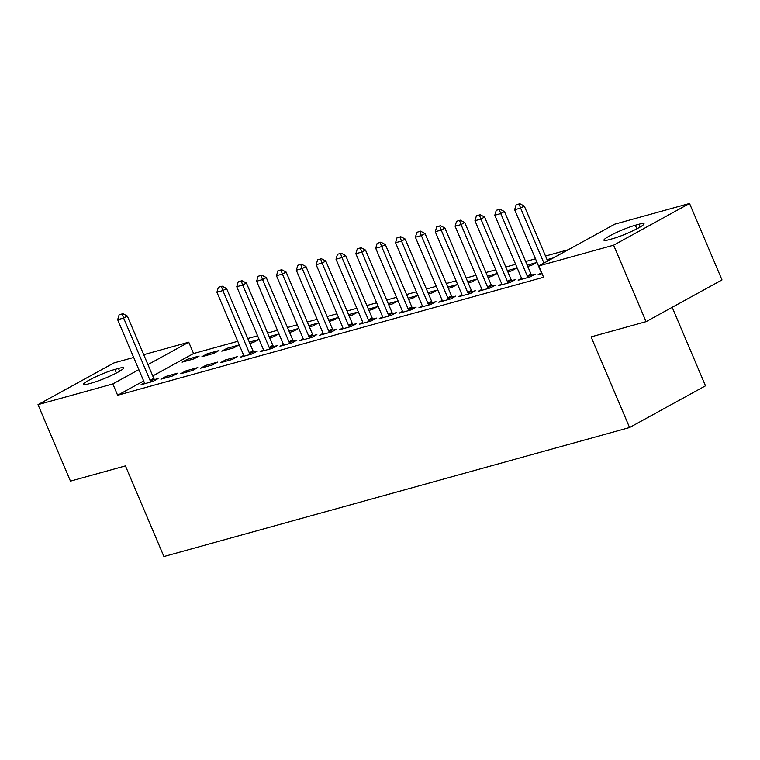 <?xml version="1.0" encoding="UTF-8"?>
<svg xmlns="http://www.w3.org/2000/svg" width="760" height="760" viewBox="0 0 760 760"><rect width="100%" height="100%" fill="white"/><g stroke="black" fill="none" stroke-linecap="round" stroke-linejoin="round"><path stroke-width="1.14" d="M568.233 249.736L545.509 256.034M535.477 258.808L525.663 261.526M515.631 264.309L505.808 267.026M495.776 269.809L485.963 272.526M475.931 275.31L466.117 278.027M456.085 280.801L446.262 283.527M436.23 286.301L426.417 289.028M416.385 291.802L406.572 294.519M396.54 297.302L386.716 300.019M376.684 302.803L366.871 305.52M356.839 308.303L347.026 311.02M336.993 313.794L327.17 316.521M317.138 319.295L307.325 322.022M297.293 324.795L287.479 327.512M277.447 330.296L267.624 333.013M257.592 335.797L247.779 338.513M237.747 341.297L193.562 353.533L188.755 342.199L147.943 364.629M614.707 224.2L689.538 203.471L613.614 245.185L538.783 265.915L614.707 224.2M613.614 245.185L646.076 321.66L722 279.937L689.538 203.471M672.172 307.315L705.489 385.814L629.565 427.528L163.913 556.529L125.438 465.899L70.462 481.127L38 404.652L113.924 362.938L133.693 357.456M143.725 354.683L188.755 342.199M521.512 278.397L518.178 280.231L530.081 276.934L535.211 274.113L531.639 275.11M527.202 265.154L536.56 262.561L531.43 265.382L527.725 266.409M481.811 289.398L478.477 291.232L490.39 287.935L495.52 285.114L491.939 286.102M487.502 276.155L496.859 273.562L491.729 276.383L488.034 277.409M442.12 300.399L438.776 302.233L450.69 298.927L455.82 296.115L452.238 297.103M447.801 287.156L457.168 284.563L452.038 287.375L448.333 288.401M402.581 312.255L402.43 311.419L399.085 313.224L410.989 309.928L416.119 307.106L412.547 308.104M408.11 298.148L417.468 295.555L412.338 298.376L408.633 299.402M362.719 322.392L359.385 324.226L371.298 320.929L376.428 318.108L372.846 319.095M368.41 309.149L377.767 306.555L372.637 309.377L368.942 310.394M323.19 334.257L323.028 333.412L319.684 335.226L331.597 331.92L336.727 329.108L333.146 330.096M328.709 320.14L338.077 317.556L332.947 320.368L329.241 321.394M283.328 344.385L279.993 346.218L291.897 342.922L297.027 340.1L293.455 341.097M289.019 331.141L298.376 328.548L293.246 331.369L289.541 332.395M243.798 356.25L243.637 355.414L240.293 357.219L252.206 353.923L257.336 351.101L253.755 352.089M249.318 342.142L258.675 339.549L253.545 342.37L249.85 343.387M200.593 368.22L212.505 364.914L217.635 362.102L205.732 365.398L200.593 368.22M207.071 353.846L201.941 356.668L213.855 353.362L218.984 350.541L207.071 353.846L207.603 355.091M160.901 379.212L172.805 375.915L177.935 373.094L166.031 376.399L160.901 379.212M193.562 353.533L152.76 375.953M143.668 380.95L117.638 395.257L543.59 277.248L538.783 265.915M144.552 383.743L144.391 382.907L141.046 384.712L152.959 381.416L158.089 378.594L154.508 379.591M187.226 359.347L182.096 362.159L194 358.863L199.13 356.041L187.226 359.347L187.758 360.591M180.747 373.72L192.66 370.415L197.79 367.593L185.877 370.899L180.747 373.72M226.917 348.346L221.787 351.167L233.7 347.861L238.83 345.049L226.917 348.346L227.449 349.6M220.447 362.719L232.351 359.423L237.481 356.601L225.577 359.898L220.447 362.719M269.163 336.642L278.53 334.048L273.401 336.87L269.695 337.896M263.483 349.885L260.138 351.719L272.051 348.422L277.181 345.601L273.6 346.598M308.864 325.641L318.221 323.048L313.091 325.869L309.396 326.895M303.344 339.748L303.183 338.912L299.839 340.727L311.752 337.421L316.882 334.609L313.3 335.597M348.565 314.649L357.922 312.056L352.792 314.868L349.087 315.894M342.874 327.892L339.54 329.726L351.443 326.43L356.573 323.608L353.001 324.596M388.255 303.648L397.623 301.055L392.492 303.876L388.787 304.902M382.574 316.891L379.231 318.725L391.144 315.428L396.273 312.607L392.692 313.604M427.956 292.647L437.313 290.054L432.183 292.875L428.488 293.901M422.437 306.755L422.275 305.919L418.931 307.733L430.844 304.427L435.974 301.615L432.392 302.603M467.656 281.656L477.014 279.062L471.884 281.874L468.179 282.901M461.966 294.899L458.631 296.733L470.535 293.436L475.665 290.615L472.093 291.602M507.347 270.655L516.714 268.062L511.584 270.883L507.88 271.909M501.828 284.762L501.667 283.926L498.322 285.731L510.236 282.435L515.365 279.613L511.784 280.611M547.048 259.654L553.356 257.906M547.58 260.908L548.226 260.727M541.357 272.906L538.023 274.74L542.051 273.619M638.903 224.257A19.826 2.289 157 0 1 644.024 223.725A19.826 2.289 157 0 1 633.033 230.726A19.826 2.289 157 0 1 612.636 238.688L609.064 239.685A19.826 2.289 157 0 1 603.953 240.207A19.826 2.289 157 0 1 614.935 233.215A19.826 2.289 157 0 1 635.332 225.245L638.903 224.257L640.082 227.041M117.638 395.257L112.831 383.923L38 404.652M646.076 321.66L591.09 336.889L629.565 427.528M88.635 383.866A19.826 2.289 157 0 1 83.514 384.389A19.826 2.289 157 0 1 94.506 377.397A19.826 2.289 157 0 1 114.903 369.426L118.474 368.438A19.826 2.289 157 0 1 123.585 367.906A19.826 2.289 157 0 1 112.603 374.898A19.826 2.289 157 0 1 92.207 382.869L88.635 383.866M138.861 369.626L112.831 383.923M166.564 377.644L166.031 376.399M186.409 372.144L185.877 370.899M206.255 366.652L205.732 365.398M226.109 361.152L225.577 359.898M122.113 313.947L119.139 314.773L122.113 313.947L123.623 318.06L127.319 316.027L153.767 378.337A3.097 2.023 -118.8 0 0 154.223 379.173L155.002 380.294M144.391 382.907A3.097 2.023 -118.8 0 0 144.125 382.023L117.667 319.713L123.623 318.06L150.071 380.37A3.097 2.023 -118.8 0 0 150.537 381.206L151.041 381.947M119.139 314.773L117.667 319.713M127.319 316.027L122.73 313.604M221.359 286.453L218.376 287.27L221.359 286.453L222.87 290.567L226.565 288.534L253.013 350.844A3.097 2.023 -118.8 0 0 253.469 351.68L254.239 352.801M243.637 355.414A3.097 2.023 -118.8 0 0 243.362 354.53L216.913 292.21L222.87 290.567L249.318 352.877A3.097 2.023 -118.8 0 0 249.774 353.713L250.287 354.454M218.376 287.27L216.913 292.21M226.565 288.534L221.977 286.111M241.205 280.953L238.232 281.779L241.205 280.953L242.715 285.066L246.411 283.034L272.859 345.344A3.097 2.023 -118.8 0 0 273.315 346.18L274.094 347.301M263.644 350.749L263.483 349.913A3.097 2.023 -118.8 0 0 263.216 349.03L236.759 286.719L242.715 285.066L269.163 347.377A3.097 2.023 -118.8 0 0 269.629 348.213L270.132 348.954M238.232 281.779L236.759 286.719M246.411 283.034L241.822 280.611M261.05 275.452L258.077 276.279L261.05 275.452L262.57 279.566L266.256 277.533L292.714 339.853A3.097 2.023 -118.8 0 0 293.17 340.68L293.94 341.8M283.49 345.249L283.337 344.413A3.097 2.023 -118.8 0 0 283.062 343.529L256.614 281.219L262.57 279.566L289.019 341.876A3.097 2.023 -118.8 0 0 289.474 342.712L289.988 343.453M258.077 276.279L256.614 281.219M266.256 277.533L261.668 275.11M280.905 269.952L277.923 270.778L280.905 269.952L282.416 274.065L286.111 272.042L312.559 334.352A3.097 2.023 -118.8 0 0 313.015 335.179L313.785 336.3M303.183 338.912A3.097 2.023 -118.8 0 0 302.908 338.029L276.459 275.719L282.416 274.065L308.864 336.376A3.097 2.023 -118.8 0 0 309.32 337.212L309.833 337.953M277.923 270.778L276.459 275.719M286.111 272.042L281.523 269.61M300.751 264.452L297.777 265.278L300.751 264.452L302.262 268.565L305.957 266.541L332.405 328.852A3.097 2.023 -118.8 0 0 332.861 329.688L333.64 330.799M323.028 333.412A3.097 2.023 -118.8 0 0 322.762 332.528L296.305 270.218L302.262 268.565L328.709 330.885A3.097 2.023 -118.8 0 0 329.175 331.712L329.678 332.452M297.777 265.278L296.305 270.218M305.957 266.541L301.368 264.119M320.596 258.951L317.623 259.777L320.596 258.951L322.116 263.074L325.802 261.041L352.26 323.351A3.097 2.023 -118.8 0 0 352.716 324.188L353.485 325.308M343.035 328.757L342.883 327.921A3.097 2.023 -118.8 0 0 342.608 327.028L316.16 264.717L322.116 263.074L348.565 325.385A3.097 2.023 -118.8 0 0 349.02 326.211L349.534 326.952M317.623 259.777L316.16 264.717M325.802 261.041L321.214 258.618M340.452 253.46L337.469 254.277L340.452 253.46L341.962 257.573L345.658 255.541L372.106 317.851A3.097 2.023 -118.8 0 0 372.562 318.687L373.331 319.808M362.89 323.256L362.729 322.42A3.097 2.023 -118.8 0 0 362.453 321.537L336.005 259.217L341.962 257.573L368.41 319.884A3.097 2.023 -118.8 0 0 368.866 320.72L369.379 321.461M337.469 254.277L336.005 259.217M345.658 255.541L341.069 253.118M360.297 247.959L357.323 248.786L360.297 247.959L361.808 252.073L365.503 250.04L391.951 312.36A3.097 2.023 -118.8 0 0 392.407 313.187L393.186 314.308M382.736 317.756L382.574 316.92A3.097 2.023 -118.8 0 0 382.308 316.036L355.851 253.726L361.808 252.073L388.255 314.383A3.097 2.023 -118.8 0 0 388.721 315.219L389.224 315.96M357.323 248.786L355.851 253.726M365.503 250.04L360.915 247.617M380.142 242.459L377.169 243.285L380.142 242.459L381.662 246.572L385.349 244.54L411.806 306.859A3.097 2.023 -118.8 0 0 412.262 307.686L413.031 308.807M402.43 311.419A3.097 2.023 -118.8 0 0 402.154 310.536L375.706 248.226L381.662 246.572L408.11 308.883A3.097 2.023 -118.8 0 0 408.566 309.719L409.079 310.46M377.169 243.285L375.706 248.226M385.349 244.54L380.76 242.117M399.998 236.958L397.014 237.785L399.998 236.958L401.508 241.072L405.203 239.048L431.651 301.359A3.097 2.023 -118.8 0 0 432.108 302.185L432.877 303.306M422.275 305.919A3.097 2.023 -118.8 0 0 421.999 305.035L395.551 242.725L401.508 241.072L427.956 303.392A3.097 2.023 -118.8 0 0 428.412 304.219L428.925 304.959M397.014 237.785L395.551 242.725M405.203 239.048L400.615 236.616M419.843 231.458L416.869 232.284L419.843 231.458L421.353 235.571L425.049 233.548L451.497 295.858A3.097 2.023 -118.8 0 0 451.953 296.695L452.732 297.806M442.282 301.264L442.12 300.418A3.097 2.023 -118.8 0 0 441.854 299.535L415.397 237.225L421.353 235.571L447.801 297.892A3.097 2.023 -118.8 0 0 448.267 298.718L448.77 299.459M416.869 232.284L415.397 237.225M425.049 233.548L420.46 231.125M439.688 225.957L436.715 226.784L439.688 225.957L441.208 230.081L444.894 228.048L471.352 290.358A3.097 2.023 -118.8 0 0 471.808 291.194L472.577 292.315M462.127 295.763L461.976 294.927A3.097 2.023 -118.8 0 0 461.7 294.034L435.252 231.724L441.208 230.081L467.656 292.391A3.097 2.023 -118.8 0 0 468.112 293.217L468.625 293.959M436.715 226.784L435.252 231.724M444.894 228.048L440.306 225.625M459.543 220.466L456.56 221.284L459.543 220.466L461.054 224.58L464.749 222.547L491.197 284.858A3.097 2.023 -118.8 0 0 491.653 285.694L492.423 286.815M481.983 290.263L481.821 289.427A3.097 2.023 -118.8 0 0 481.545 288.543L455.097 226.223L461.054 224.58L487.502 286.89A3.097 2.023 -118.8 0 0 487.958 287.726L488.471 288.467M456.56 221.284L455.097 226.223M464.749 222.547L460.161 220.124M479.389 214.966L476.416 215.792L479.389 214.966L480.899 219.079L484.595 217.046L511.043 279.366A3.097 2.023 -118.8 0 0 511.499 280.193L512.278 281.314M501.667 283.926A3.097 2.023 -118.8 0 0 501.4 283.043L474.943 220.732L480.899 219.079L507.347 281.39A3.097 2.023 -118.8 0 0 507.813 282.226L508.317 282.967M476.416 215.792L474.943 220.732M484.595 217.046L480.006 214.624M499.234 209.465L496.261 210.292L499.234 209.465L500.755 213.579L504.44 211.546L530.898 273.866A3.097 2.023 -118.8 0 0 531.354 274.692L532.123 275.813M521.673 279.262L521.521 278.426A3.097 2.023 -118.8 0 0 521.246 277.542L494.798 215.232L500.755 213.579L527.202 275.889A3.097 2.023 -118.8 0 0 527.658 276.726L528.172 277.466M496.261 210.292L494.798 215.232M504.44 211.546L499.852 209.123M519.089 203.965L516.106 204.791L519.089 203.965L520.6 208.078L524.295 206.055L547.637 261.05M541.528 273.762L541.367 272.925A3.097 2.023 -118.8 0 0 541.091 272.042L514.644 209.732L520.6 208.078L543.942 263.084M516.106 204.791L514.644 209.732M524.295 206.055L519.707 203.632M114.903 369.426L116.422 373.008M118.474 368.438L119.653 371.222M635.332 225.245L636.851 228.826M150.537 381.206L154.223 379.173M150.071 380.37L153.767 378.337M249.774 353.713L253.469 351.68M249.318 352.877L253.013 350.844M269.629 348.213L273.315 346.18M269.163 347.377L272.859 345.344M289.474 342.712L293.17 340.68M289.019 341.876L292.714 339.853M309.32 337.212L313.015 335.179M308.864 336.376L312.559 334.352M329.175 331.712L332.861 329.688M328.709 330.885L332.405 328.852M349.02 326.211L352.716 324.188M348.565 325.385L352.26 323.351M368.866 320.72L372.562 318.687M368.41 319.884L372.106 317.851M388.721 315.219L392.407 313.187M388.255 314.383L391.951 312.36M408.566 309.719L412.262 307.686M408.11 308.883L411.806 306.859M428.412 304.219L432.108 302.185M427.956 303.392L431.651 301.359M448.267 298.718L451.953 296.695M447.801 297.892L451.497 295.858M468.112 293.217L471.808 291.194M467.656 292.391L471.352 290.358M487.958 287.726L491.653 285.694M487.502 286.89L491.197 284.858M507.813 282.226L511.499 280.193M507.347 281.39L511.043 279.366M527.658 276.726L531.354 274.692M527.202 275.889L530.898 273.866"/></g></svg>
